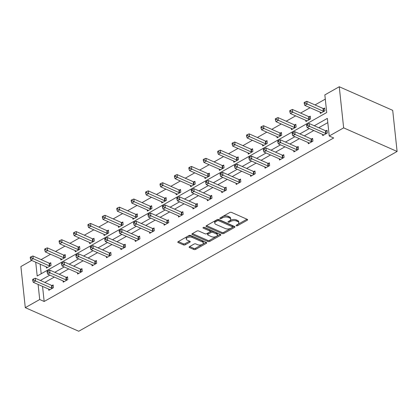 <?xml version="1.0" encoding="UTF-8"?>
<svg xmlns="http://www.w3.org/2000/svg" width="418" height="418" viewBox="0 0 418 418"><rect width="100%" height="100%" fill="white"/><g stroke="black" fill="none" stroke-linecap="round" stroke-linejoin="round"><path stroke-width="0.63" d="M236.342 225.777A0.888 0.444 173.9 0 0 237.586 225.689L247.226 220.249A1.264 0.632 173.9 0 0 247.608 219.727A1.264 0.632 173.9 0 0 247.257 219.351L231.52 212.401A1.264 0.632 173.9 0 0 229.738 212.527L220.098 217.971A0.888 0.444 173.9 0 0 219.831 218.337A0.888 0.444 173.9 0 0 220.077 218.598A0.888 0.444 173.9 0 0 221.326 218.509L222.569 217.809A4.049 2.017 173.9 0 1 228.27 217.402L229.586 217.982A4.049 2.017 173.9 0 1 230.71 219.189A4.049 2.017 173.9 0 1 229.477 220.856L228.233 221.561A0.888 0.444 173.9 0 0 227.962 221.927A0.888 0.444 173.9 0 0 228.207 222.188A0.888 0.444 173.9 0 0 229.456 222.099L230.705 221.399A4.049 2.017 173.9 0 1 236.405 220.991L237.717 221.571A4.049 2.017 173.9 0 1 238.84 222.778A4.049 2.017 173.9 0 1 237.612 224.445L236.363 225.15A0.888 0.444 173.9 0 0 236.097 225.516A0.888 0.444 173.9 0 0 236.342 225.777M237.158 224.701A0.888 0.444 173.9 0 0 237.471 224.581L246.96 219.22M220.892 217.522A0.888 0.444 173.9 0 0 221.206 217.402L222.454 216.696L222.569 217.809M229.027 221.112A0.888 0.444 173.9 0 0 229.336 220.991L230.584 220.286L230.705 221.399M189.495 246.651A1.264 0.632 173.9 0 0 189.108 247.169A1.264 0.632 173.9 0 0 189.464 247.545L193.879 249.499A1.264 0.632 173.9 0 0 195.661 249.368L206.361 243.323A1.264 0.632 173.9 0 0 206.748 242.806A1.264 0.632 173.9 0 0 206.393 242.43L190.655 235.48A1.264 0.632 173.9 0 0 188.873 235.606L178.172 241.651A1.264 0.632 173.9 0 0 177.786 242.168A1.264 0.632 173.9 0 0 178.136 242.55L183.471 244.901A1.264 0.632 173.9 0 0 185.252 244.776L189.835 242.189A1.264 0.632 173.9 0 0 190.216 241.672A1.264 0.632 173.9 0 0 189.866 241.29L187.222 240.125A3.386 1.688 173.9 0 1 186.282 239.112A3.386 1.688 173.9 0 1 188.304 237.309A3.386 1.688 173.9 0 1 192.076 237.382L202.437 241.959A3.386 1.688 173.9 0 1 203.373 242.968A3.386 1.688 173.9 0 1 201.356 244.776A3.386 1.688 173.9 0 1 197.583 244.697L195.854 243.934A1.264 0.632 173.9 0 0 194.077 244.06L189.495 246.651M42.552 286.393L44.162 301.477L39.71 299.513L25.294 307.653L78.746 331.249L397.1 151.462L392.706 110.347L339.254 86.751L324.838 94.896L326.724 112.505L37.197 276.011L35.723 262.206M44.162 301.477L333.689 137.971L329.232 136.007L343.648 127.866L397.1 151.462M222.089 233.563A1.264 0.632 173.9 0 0 223.87 233.437L234.571 227.392A1.264 0.632 173.9 0 0 234.958 226.875A1.264 0.632 173.9 0 0 234.602 226.499L218.865 219.549A1.264 0.632 173.9 0 0 217.083 219.675L206.382 225.72A1.264 0.632 173.9 0 0 205.996 226.237A1.264 0.632 173.9 0 0 206.346 226.619L222.089 233.563L221.968 232.455A1.264 0.632 173.9 0 0 223.75 232.33L234.31 226.363M220.469 235.36L209.763 241.405A1.264 0.632 173.9 0 1 207.981 241.531L192.243 234.582A1.264 0.632 173.9 0 1 191.893 234.205A1.264 0.632 173.9 0 1 192.275 233.683L196.857 231.097A1.264 0.632 173.9 0 1 198.639 230.971L205.019 233.787A1.264 0.632 173.9 0 0 206.8 233.662L209.841 231.948A1.264 0.632 173.9 0 0 210.223 231.426A1.264 0.632 173.9 0 0 209.873 231.049L203.226 228.113A0.888 0.444 173.9 0 1 202.981 227.852A0.888 0.444 173.9 0 1 203.514 227.376A0.888 0.444 173.9 0 1 204.496 227.397L220.5 234.461A1.264 0.632 173.9 0 1 220.85 234.838A1.264 0.632 173.9 0 1 220.469 235.36L220.364 234.404M60.714 258.732L60.845 259.949L65.464 257.342L65.166 254.562L64.132 255.147M89.546 242.45L89.677 243.668L94.296 241.061L93.998 238.281L92.963 238.866M118.378 226.164L118.508 227.387L123.127 224.779L122.829 222L121.795 222.585M147.209 209.883L147.34 211.106L151.959 208.493L151.661 205.719L150.632 206.299M176.041 193.602L176.171 194.819L180.79 192.212L180.498 189.432L179.463 190.018M204.872 177.321L205.003 178.538L209.627 175.931L209.329 173.151L208.295 173.736M233.704 161.034L233.834 162.257L238.459 159.645L238.161 156.87L237.126 157.45M262.541 144.753L262.671 145.976L267.29 143.364L266.992 140.584L265.958 141.169M291.372 128.472L291.503 129.69L296.122 127.082L295.824 124.303L294.789 124.888M320.204 112.191L320.334 113.409L324.953 110.801L324.655 108.022L323.621 108.607M325.293 99.118L315.01 104.928M310.072 107.719L300.594 113.069M295.657 115.859L286.178 121.21M281.241 124L271.763 129.35M266.825 132.14L257.347 137.491M252.409 140.281L242.931 145.631M237.988 148.421L228.515 153.772M223.573 156.562L214.1 161.912M209.157 164.708L199.684 170.058M194.741 172.848L185.268 178.199M180.325 180.989L170.852 186.339M165.909 189.129L156.436 194.48M151.494 197.27L142.021 202.62M137.078 205.41L127.605 210.761M122.662 213.551L113.184 218.901M108.246 221.692L98.768 227.047M93.831 229.837L84.352 235.188M79.415 237.978L69.937 243.328M64.999 246.118L55.521 251.469M50.583 254.259L41.105 259.609M40.175 264.171L41.199 273.748M305.788 120.332L305.919 121.549L310.537 118.942L310.24 116.162L309.205 116.747M276.956 136.613L277.087 137.83L281.706 135.223L281.408 132.443L280.373 133.028M248.125 152.894L248.25 154.117L252.874 151.504L252.576 148.73L251.542 149.31M219.288 169.175L219.419 170.398L224.043 167.79L223.745 165.011L222.71 165.596M190.456 185.461L190.587 186.679L195.206 184.072L194.913 181.292L193.879 181.877M161.625 201.742L161.756 202.965L166.374 200.353L166.082 197.573L165.047 198.158M132.793 218.024L132.924 219.246L137.543 216.634L137.245 213.859L136.216 214.439M103.962 234.31L104.092 235.527L108.711 232.92L108.414 230.14L107.379 230.726M75.13 250.591L75.261 251.808L79.88 249.201L79.582 246.421L78.547 247.007M46.299 266.872L46.424 268.095L51.048 265.482L50.75 262.708L49.716 263.288M25.294 307.653L20.9 266.538L31.711 260.435M38.095 284.428L39.71 299.513M329.232 136.007L327.351 118.393L314.279 125.776M309.341 128.566L299.863 133.917M294.925 136.707L285.447 142.057M280.504 144.847L271.031 150.203M266.088 152.993L256.615 158.344M251.673 161.134L242.2 166.484M237.257 169.274L227.784 174.625M222.841 177.415L213.368 182.765M208.425 185.555L198.952 190.906M194.009 193.696L184.537 199.046M179.594 201.837L170.121 207.192M165.178 209.982L155.7 215.333M150.762 218.123L141.284 223.473M136.346 226.263L126.868 231.614M121.931 234.404L112.452 239.754M107.515 242.544L98.037 247.895M93.099 250.685L83.621 256.035M78.678 258.826L69.205 264.181M64.262 266.971L54.789 272.322M49.846 275.112L40.374 280.462M343.648 127.866L339.254 86.751M327.806 122.62L318.735 127.741M313.793 130.536L304.32 135.887M299.377 138.677L289.904 144.027M284.961 146.817L275.483 152.168M270.545 154.958L261.067 160.308M256.129 163.098L246.651 168.449M241.714 171.239L232.236 176.589M227.298 179.379L217.82 184.73M212.882 187.52L203.404 192.876M198.466 195.666L188.988 201.016M184.045 203.806L174.572 209.157M169.63 211.947L160.157 217.297M155.214 220.087L145.741 225.438M140.798 228.228L131.325 233.578M126.382 236.369L116.909 241.719M111.967 244.509L102.494 249.865M97.551 252.655L88.078 258.005M83.135 260.795L73.662 266.146M68.719 268.936L59.241 274.286M54.303 277.077L44.825 282.427M52.093 285.515L53.128 284.93L53.42 287.704L48.801 290.317L48.671 289.094M66.509 277.369L67.544 276.789L67.836 279.564L63.217 282.176L63.087 280.953M80.925 269.229L81.959 268.649L82.252 271.423L77.633 274.036L77.502 272.813M95.341 261.088L96.375 260.503L96.673 263.283L92.049 265.89L91.918 264.672M109.756 252.947L110.791 252.362L111.089 255.142L106.465 257.749L106.334 256.532M124.172 244.807L125.207 244.222L125.504 247.001L120.88 249.609L120.75 248.391M138.588 236.666L139.622 236.081L139.92 238.861L135.296 241.468L135.166 240.251M153.004 228.526L154.038 227.941L154.336 230.715L149.712 233.328L149.587 232.105M167.419 220.38L168.454 219.8L168.752 222.575L164.133 225.187L164.002 223.964M181.835 212.239L182.87 211.66L183.168 214.434L178.549 217.046L178.418 215.824M196.251 204.099L197.286 203.514L197.583 206.293L192.964 208.901L192.834 207.683M210.667 195.958L211.701 195.373L211.999 198.153L207.38 200.76L207.25 199.543M225.083 187.818L226.117 187.233L226.415 190.012L221.796 192.62L221.665 191.402M239.504 179.677L240.533 179.092L240.831 181.872L236.212 184.479L236.081 183.262M253.919 171.537L254.949 170.952L255.246 173.726L250.628 176.339L250.497 175.116M268.335 163.391L269.37 162.811L269.662 165.585L265.043 168.198L264.913 166.975M282.751 155.25L283.785 154.67L284.078 157.445L279.459 160.057L279.329 158.835M297.167 147.11L298.201 146.525L298.499 149.304L293.875 151.912L293.744 150.694M311.582 138.969L312.617 138.384L312.915 141.164L308.291 143.771L308.16 142.554M325.998 130.829L327.033 130.244L327.331 133.023L322.706 135.631L322.576 134.413M238.84 222.778L238.72 221.671A4.049 2.017 173.9 0 0 237.596 220.458L237.717 221.571M230.584 220.286A4.049 2.017 173.9 0 1 236.285 219.884L237.596 220.458M230.71 219.189L230.59 218.081A4.049 2.017 173.9 0 0 229.466 216.869L229.586 217.982M222.454 216.696A4.049 2.017 173.9 0 1 228.155 216.294L229.466 216.869M206.523 225.636L221.968 232.455M232.351 227.418A0.888 0.444 173.9 0 0 232.617 227.052A0.888 0.444 173.9 0 0 232.371 226.791L218.557 220.688A0.888 0.444 173.9 0 0 217.313 220.777L215.996 221.519A4.049 2.017 173.9 0 0 214.768 223.186A4.049 2.017 173.9 0 0 215.892 224.393L225.333 228.562A4.049 2.017 173.9 0 0 231.034 228.16L232.351 227.418M232.617 227.052L232.502 225.939A0.888 0.444 173.9 0 0 232.256 225.678L232.371 226.791M214.768 223.186L214.648 222.073A4.049 2.017 173.9 0 1 215.876 220.411L217.193 219.669A0.888 0.444 173.9 0 1 218.436 219.581L232.256 225.678M220.202 234.331L209.643 240.293L209.763 241.405M192.421 233.605L207.861 240.418A1.264 0.632 173.9 0 0 209.643 240.293M210.223 231.426L210.108 230.313A1.264 0.632 173.9 0 0 209.758 229.937L203.817 227.319M211.644 236.713A3.386 1.688 173.9 0 0 215.416 236.787A3.386 1.688 173.9 0 0 217.438 234.984A3.386 1.688 173.9 0 0 216.498 233.97L212.846 232.361A1.264 0.632 173.9 0 0 211.064 232.486L208.028 234.205A1.264 0.632 173.9 0 0 207.641 234.723A1.264 0.632 173.9 0 0 207.992 235.104L211.644 236.713M217.438 234.984L217.318 233.871A3.386 1.688 173.9 0 0 216.378 232.863L216.498 233.97M207.641 234.723L207.527 233.615A1.264 0.632 173.9 0 1 207.908 233.092L210.949 231.379A1.264 0.632 173.9 0 1 212.731 231.248L216.378 232.863M203.373 242.968L203.258 241.855A3.386 1.688 173.9 0 0 202.317 240.846L202.437 241.959M186.282 239.112L186.162 238.004A3.386 1.688 173.9 0 1 188.184 236.196A3.386 1.688 173.9 0 1 191.956 236.274L202.317 240.846M178.314 241.567L183.35 243.793A1.264 0.632 173.9 0 0 185.132 243.668L189.568 241.16M189.641 246.568L193.759 248.386A1.264 0.632 173.9 0 0 195.54 248.261L206.1 242.299M324.739 108.769L323.438 108.581A1.291 0.643 -6.1 0 1 323.041 108.471L306.828 101.313L307.12 104.087L304.811 105.393L321.024 112.552A1.291 0.643 -6.1 0 1 321.29 112.735L321.369 112.823M323.919 111.381L323.736 111.355A1.291 0.643 -6.1 0 1 323.333 111.245L305.182 103.136L305.062 102.023L304.137 102.546L304.257 103.659L305.182 103.136M304.811 105.393L304.257 103.659M305.062 102.023L306.828 101.313M325.711 133.467L325.413 130.693L309.2 123.535L309.498 126.314L325.711 133.467A1.291 0.643 173.9 0 0 326.108 133.577L326.296 133.608M307.559 125.358L307.439 124.251L306.514 124.768L306.634 125.881L307.559 125.358L309.498 126.314L307.188 127.615L323.401 134.774A1.291 0.643 173.9 0 1 323.668 134.962L323.741 135.045M325.413 130.693A1.291 0.643 173.9 0 0 325.815 130.803L327.111 130.991M309.2 123.535L307.439 124.251M306.634 125.881L307.188 127.615M310.318 116.909L309.022 116.721A1.291 0.643 -6.1 0 1 308.625 116.612L292.412 109.453L292.704 112.233L290.395 113.534L306.608 120.692A1.291 0.643 -6.1 0 1 306.875 120.875L306.953 120.964M309.503 119.522L309.32 119.496A1.291 0.643 -6.1 0 1 308.918 119.386L290.766 111.277L290.646 110.169L289.721 110.686L289.841 111.799L290.766 111.277M290.395 113.534L289.841 111.799M290.646 110.169L292.412 109.453M295.902 125.05L294.606 124.862A1.291 0.643 -6.1 0 1 294.204 124.752L277.991 117.594L278.289 120.374L275.979 121.675L292.192 128.833A1.291 0.643 -6.1 0 1 292.459 129.021L292.537 129.11M295.087 127.668L294.904 127.636A1.291 0.643 -6.1 0 1 294.502 127.532L276.35 119.417L276.23 118.31L275.305 118.832L275.425 119.94L276.35 119.417M275.979 121.675L275.425 119.94M276.23 118.31L277.991 117.594M311.295 141.613L310.997 138.833L294.784 131.675L295.082 134.455L311.295 141.613A1.291 0.643 173.9 0 0 311.692 141.723L311.88 141.749M293.143 133.499L293.023 132.391L292.098 132.914L292.219 134.021L293.143 133.499L295.082 134.455L292.772 135.761L308.986 142.914A1.291 0.643 173.9 0 1 309.252 143.102L309.325 143.191M310.997 138.833A1.291 0.643 173.9 0 0 311.394 138.943L312.695 139.131M294.784 131.675L293.023 132.391M292.219 134.021L292.772 135.761M296.879 149.754L296.581 146.974L280.368 139.816L280.666 142.595L296.879 149.754A1.291 0.643 173.9 0 0 297.276 149.863L297.464 149.89M278.722 141.645L278.607 140.532L277.683 141.054L277.803 142.162L278.722 141.645L280.666 142.595L278.357 143.902L294.57 151.055A1.291 0.643 173.9 0 1 294.831 151.243L294.909 151.332M296.581 146.974A1.291 0.643 173.9 0 0 296.979 147.084L298.28 147.272M280.368 139.816L278.607 140.532M277.803 142.162L278.357 143.902M281.486 133.19L280.191 133.002A1.291 0.643 -6.1 0 1 279.788 132.893L263.575 125.734L263.873 128.514L261.563 129.82L277.777 136.973A1.291 0.643 -6.1 0 1 278.043 137.161L278.116 137.25M280.671 135.808L280.488 135.782A1.291 0.643 -6.1 0 1 280.086 135.672L261.934 127.558L261.814 126.45L260.889 126.973L261.01 128.08L261.934 127.558M261.563 129.82L261.01 128.08M261.814 126.45L263.575 125.734M282.464 157.894L282.166 155.115L265.952 147.956L266.25 150.736L282.464 157.894A1.291 0.643 173.9 0 0 282.861 158.004L283.049 158.03M264.307 149.785L264.192 148.672L263.267 149.195L263.387 150.308L264.307 149.785L266.25 150.736L263.941 152.042L280.154 159.201A1.291 0.643 173.9 0 1 280.415 159.383L280.494 159.472M282.166 155.115A1.291 0.643 173.9 0 0 282.563 155.224L283.864 155.412M265.952 147.956L264.192 148.672M263.387 150.308L263.941 152.042M267.071 141.331L265.775 141.143A1.291 0.643 -6.1 0 1 265.373 141.033L249.159 133.875L249.457 136.655L247.148 137.961L263.361 145.119A1.291 0.643 -6.1 0 1 263.627 145.302L263.701 145.391M266.256 143.949L266.073 143.923A1.291 0.643 -6.1 0 1 265.67 143.813L247.519 135.704L247.399 134.591L246.474 135.113L246.594 136.221L247.519 135.704M247.148 137.961L246.594 136.221M247.399 134.591L249.159 133.875M268.048 166.035L267.75 163.255L251.537 156.102L251.835 158.877L268.048 166.035A1.291 0.643 173.9 0 0 268.445 166.145L268.633 166.171M249.891 157.926L249.776 156.813L248.851 157.335L248.966 158.448L249.891 157.926L251.835 158.877L249.525 160.183L265.733 167.341A1.291 0.643 173.9 0 1 266 167.524L266.078 167.613M267.75 163.255A1.291 0.643 173.9 0 0 268.147 163.365L269.448 163.553M251.537 156.102L249.776 156.813M248.966 158.448L249.525 160.183M252.655 149.472L251.359 149.283A1.291 0.643 -6.1 0 1 250.957 149.174L234.744 142.021L235.041 144.795L232.732 146.101L248.945 153.26A1.291 0.643 -6.1 0 1 249.212 153.443L249.285 153.531M251.84 152.089L251.652 152.063A1.291 0.643 -6.1 0 1 251.255 151.953L233.103 143.844L232.983 142.731L232.058 143.254L232.178 144.367L233.103 143.844M232.732 146.101L232.178 144.367M232.983 142.731L234.744 142.021M253.632 174.175L253.334 171.401L237.121 164.243L237.419 167.017L253.632 174.175A1.291 0.643 173.9 0 0 254.029 174.285L254.212 174.311M235.475 166.066L235.36 164.953L234.435 165.476L234.55 166.589L235.475 166.066L237.419 167.017L235.104 168.323L251.317 175.482A1.291 0.643 173.9 0 1 251.584 175.664L251.662 175.753M253.334 171.401A1.291 0.643 173.9 0 0 253.731 171.505L255.032 171.694M237.121 164.243L235.36 164.953M234.55 166.589L235.104 168.323M238.239 157.612L236.943 157.424A1.291 0.643 -6.1 0 1 236.541 157.314L220.328 150.161L220.626 152.936L218.316 154.242L234.529 161.4A1.291 0.643 -6.1 0 1 234.796 161.583L234.869 161.672M237.424 160.23L237.236 160.204A1.291 0.643 -6.1 0 1 236.839 160.094L218.687 151.985L218.567 150.872L217.642 151.394L217.762 152.507L218.687 151.985M218.316 154.242L217.762 152.507M218.567 150.872L220.328 150.161M239.216 182.316L238.918 179.541L222.705 172.383L223.003 175.163L239.216 182.316A1.291 0.643 173.9 0 0 239.613 182.426L239.796 182.452M221.059 174.207L220.939 173.094L220.02 173.616L220.134 174.729L221.059 174.207L223.003 175.163L220.688 176.464L236.901 183.622A1.291 0.643 173.9 0 1 237.168 183.805L237.246 183.894M238.918 179.541A1.291 0.643 173.9 0 0 239.315 179.651L240.616 179.839M222.705 172.383L220.939 173.094M220.134 174.729L220.688 176.464M223.823 165.758L222.528 165.565A1.291 0.643 -6.1 0 1 222.125 165.46L205.912 158.302L206.21 161.076L203.9 162.383L220.114 169.541A1.291 0.643 -6.1 0 1 220.38 169.724L220.453 169.812M223.008 168.37L222.82 168.344A1.291 0.643 -6.1 0 1 222.423 168.235L204.271 160.125L204.151 159.012L203.226 159.535L203.347 160.648L204.271 160.125M203.9 162.383L203.347 160.648M204.151 159.012L205.912 158.302M224.795 190.456L224.503 187.682L208.289 180.524L208.582 183.303L224.795 190.456A1.291 0.643 173.9 0 0 225.197 190.566L225.38 190.592M206.644 182.347L206.523 181.24L205.604 181.757L205.719 182.87L206.644 182.347L208.582 183.303L206.273 184.604L222.486 191.763A1.291 0.643 173.9 0 1 222.752 191.946L222.831 192.034M224.503 187.682A1.291 0.643 173.9 0 0 224.9 187.792L226.201 187.98M208.289 180.524L206.523 181.24M205.719 182.87L206.273 184.604M209.408 173.898L208.107 173.71A1.291 0.643 -6.1 0 1 207.709 173.601L191.496 166.442L191.794 169.222L189.485 170.523L205.698 177.681A1.291 0.643 -6.1 0 1 205.964 177.864L206.037 177.953M208.592 176.511L208.404 176.485A1.291 0.643 -6.1 0 1 208.007 176.375L189.856 168.266L189.735 167.158L188.811 167.675L188.931 168.788L189.856 168.266M189.485 170.523L188.931 168.788M189.735 167.158L191.496 166.442M210.379 198.602L210.087 195.823L193.874 188.664L194.166 191.444L210.379 198.602A1.291 0.643 173.9 0 0 210.782 198.707L210.965 198.738M192.228 190.488L192.108 189.38L191.183 189.903L191.303 191.01L192.228 190.488L194.166 191.444L191.857 192.745L208.07 199.903A1.291 0.643 173.9 0 1 208.336 200.091L208.415 200.18M210.087 195.823A1.291 0.643 173.9 0 0 210.484 195.932L211.785 196.12M193.874 188.664L192.108 189.38M191.303 191.01L191.857 192.745M194.992 182.039L193.691 181.851A1.291 0.643 -6.1 0 1 193.294 181.741L177.08 174.583L177.378 177.363L175.069 178.664L191.282 185.822A1.291 0.643 -6.1 0 1 191.543 186.01L191.622 186.099M194.177 184.657L193.989 184.625A1.291 0.643 -6.1 0 1 193.591 184.521L175.435 176.406L175.32 175.299L174.395 175.821L174.515 176.929L175.435 176.406M175.069 178.664L174.515 176.929M175.32 175.299L177.08 174.583M180.576 190.18L179.275 189.991A1.291 0.643 -6.1 0 1 178.878 189.882L162.665 182.723L162.963 185.503L160.653 186.809L176.866 193.962A1.291 0.643 -6.1 0 1 177.127 194.151L177.206 194.239M179.761 192.797L179.573 192.771A1.291 0.643 -6.1 0 1 179.176 192.661L161.019 184.547L160.904 183.439L159.979 183.962L160.099 185.069L161.019 184.547M160.653 186.809L160.099 185.069M160.904 183.439L162.665 182.723M166.16 198.32L164.859 198.132A1.291 0.643 -6.1 0 1 164.462 198.022L148.249 190.864L148.547 193.644L146.232 194.95L162.445 202.108A1.291 0.643 -6.1 0 1 162.712 202.291L162.79 202.38M165.34 200.938L165.157 200.912A1.291 0.643 -6.1 0 1 164.76 200.802L146.603 192.693L146.488 191.58L145.563 192.102L145.678 193.21L146.603 192.693M146.232 194.95L145.678 193.21M146.488 191.58L148.249 190.864M151.744 206.461L150.443 206.273A1.291 0.643 -6.1 0 1 150.046 206.163L133.833 199.005L134.131 201.784L131.816 203.091L148.029 210.249A1.291 0.643 -6.1 0 1 148.296 210.432L148.374 210.52M150.924 209.078L150.741 209.052A1.291 0.643 -6.1 0 1 150.344 208.943L132.187 200.833L132.067 199.72L131.147 200.243L131.262 201.356L132.187 200.833M131.816 203.091L131.262 201.356M132.067 199.72L133.833 199.005M137.329 214.601L136.028 214.413A1.291 0.643 -6.1 0 1 135.631 214.303L119.417 207.15L119.71 209.925L117.401 211.231L133.614 218.389A1.291 0.643 -6.1 0 1 133.88 218.572L133.959 218.661M136.508 217.219L136.325 217.193A1.291 0.643 -6.1 0 1 135.923 217.083L117.771 208.974L117.651 207.861L116.732 208.383L116.847 209.496L117.771 208.974M117.401 211.231L116.847 209.496M117.651 207.861L119.417 207.15M122.913 222.747L121.612 222.554A1.291 0.643 -6.1 0 1 121.215 222.449L105.002 215.291L105.294 218.065L102.985 219.372L119.198 226.53A1.291 0.643 -6.1 0 1 119.464 226.713L119.543 226.802M122.093 225.359L121.91 225.333A1.291 0.643 -6.1 0 1 121.507 225.224L103.356 217.114L103.236 216.001L102.311 216.524L102.431 217.637L103.356 217.114M102.985 219.372L102.431 217.637M103.236 216.001L105.002 215.291M108.492 230.888L107.196 230.699A1.291 0.643 -6.1 0 1 106.799 230.59L90.586 223.431L90.878 226.211L88.569 227.512L104.782 234.67A1.291 0.643 -6.1 0 1 105.049 234.853L105.127 234.942M107.677 233.5L107.494 233.474A1.291 0.643 -6.1 0 1 107.092 233.364L88.94 225.255L88.82 224.142L87.895 224.665L88.015 225.777L88.94 225.255M88.569 227.512L88.015 225.777M88.82 224.142L90.586 223.431M94.076 239.028L92.78 238.84A1.291 0.643 -6.1 0 1 92.378 238.73L76.165 231.572L76.463 234.352L74.153 235.653L90.366 242.811A1.291 0.643 -6.1 0 1 90.633 242.999L90.711 243.083M93.261 241.646L93.078 241.614A1.291 0.643 -6.1 0 1 92.676 241.51L74.524 233.396L74.404 232.288L73.479 232.805L73.599 233.918L74.524 233.396M74.153 235.653L73.599 233.918M74.404 232.288L76.165 231.572M79.66 247.169L78.365 246.981A1.291 0.643 -6.1 0 1 77.962 246.871L61.749 239.713L62.047 242.492L59.737 243.798L75.951 250.952A1.291 0.643 -6.1 0 1 76.217 251.14L76.29 251.228M78.845 249.786L78.662 249.76A1.291 0.643 -6.1 0 1 78.26 249.65L60.108 241.536L59.988 240.428L59.063 240.951L59.184 242.059L60.108 241.536M59.737 243.798L59.184 242.059M59.988 240.428L61.749 239.713M65.245 255.309L63.949 255.121A1.291 0.643 -6.1 0 1 63.546 255.011L47.333 247.853L47.631 250.633L45.322 251.939L61.535 259.097A1.291 0.643 -6.1 0 1 61.801 259.28L61.874 259.369M64.429 257.927L64.247 257.901A1.291 0.643 -6.1 0 1 63.844 257.791L45.693 249.682L45.572 248.569L44.648 249.091L44.768 250.199L45.693 249.682M45.322 251.939L44.768 250.199M45.572 248.569L47.333 247.853M195.964 206.743L195.666 203.963L179.453 196.805L179.75 199.585L195.964 206.743A1.291 0.643 173.9 0 0 196.366 206.853L196.549 206.879M177.812 198.634L177.692 197.521L176.767 198.043L176.887 199.151L177.812 198.634L179.75 199.585L177.441 200.891L193.654 208.044A1.291 0.643 173.9 0 1 193.921 208.232L193.999 208.321M195.666 203.963A1.291 0.643 173.9 0 0 196.068 204.073L197.364 204.261M179.453 196.805L177.692 197.521M176.887 199.151L177.441 200.891M181.548 214.883L181.25 212.104L165.037 204.945L165.335 207.725L181.548 214.883A1.291 0.643 173.9 0 0 181.95 214.993L182.133 215.019M163.396 206.774L163.276 205.661L162.351 206.184L162.471 207.297L163.396 206.774L165.335 207.725L163.025 209.031L179.238 216.19A1.291 0.643 173.9 0 1 179.505 216.372L179.578 216.461M181.25 212.104A1.291 0.643 173.9 0 0 181.652 212.213L182.948 212.401M165.037 204.945L163.276 205.661M162.471 207.297L163.025 209.031M167.132 223.024L166.834 220.244L150.621 213.091L150.919 215.866L167.132 223.024A1.291 0.643 173.9 0 0 167.534 223.134L167.717 223.16M148.98 214.915L148.86 213.802L147.935 214.324L148.056 215.437L148.98 214.915L150.919 215.866L148.609 217.172L164.823 224.33A1.291 0.643 173.9 0 1 165.089 224.513L165.162 224.602M166.834 220.244A1.291 0.643 173.9 0 0 167.237 220.354L168.532 220.542M150.621 213.091L148.86 213.802M148.056 215.437L148.609 217.172M152.716 231.164L152.418 228.39L136.205 221.232L136.503 224.006L152.716 231.164A1.291 0.643 173.9 0 0 153.119 231.274L153.301 231.3M134.565 223.055L134.444 221.942L133.52 222.465L133.64 223.578L134.565 223.055L136.503 224.006L134.194 225.312L150.407 232.471A1.291 0.643 173.9 0 1 150.673 232.654L150.746 232.742M152.418 228.39A1.291 0.643 173.9 0 0 152.821 228.494L154.117 228.683M136.205 221.232L134.444 221.942M133.64 223.578L134.194 225.312M138.301 239.305L138.003 236.531L121.79 229.372L122.087 232.147L138.301 239.305A1.291 0.643 173.9 0 0 138.698 239.415L138.886 239.441M120.149 231.196L120.029 230.083L119.104 230.605L119.224 231.718L120.149 231.196L122.087 232.147L119.778 233.453L135.991 240.611A1.291 0.643 173.9 0 1 136.258 240.794L136.331 240.883M138.003 236.531A1.291 0.643 173.9 0 0 138.405 236.64L139.701 236.828M121.79 229.372L120.029 230.083M119.224 231.718L119.778 233.453M123.885 247.446L123.587 244.671L107.374 237.513L107.672 240.293L123.885 247.446A1.291 0.643 173.9 0 0 124.282 247.555L124.47 247.581M105.733 239.336L105.613 238.229L104.688 238.746L104.808 239.859L105.733 239.336L107.672 240.293L105.362 241.594L121.575 248.752A1.291 0.643 173.9 0 1 121.842 248.935L121.915 249.023M123.587 244.671A1.291 0.643 173.9 0 0 123.989 244.781L125.285 244.969M107.374 237.513L105.613 238.229M104.808 239.859L105.362 241.594M109.469 255.591L109.171 252.812L92.958 245.653L93.256 248.433L109.469 255.591A1.291 0.643 173.9 0 0 109.866 255.696L110.054 255.727M91.317 247.477L91.197 246.369L90.272 246.892L90.392 247.999L91.317 247.477L93.256 248.433L90.946 249.734L107.16 256.892A1.291 0.643 173.9 0 1 107.426 257.08L107.499 257.169M109.171 252.812A1.291 0.643 173.9 0 0 109.568 252.921L110.869 253.109M92.958 245.653L91.197 246.369M90.392 247.999L90.946 249.734M95.053 263.732L94.755 260.952L78.542 253.794L78.84 256.574L95.053 263.732A1.291 0.643 173.9 0 0 95.45 263.842L95.638 263.868M76.896 255.617L76.781 254.51L75.857 255.032L75.977 256.14L76.896 255.617L78.84 256.574L76.531 257.88L92.744 265.033A1.291 0.643 173.9 0 1 93.005 265.221L93.083 265.31M94.755 260.952A1.291 0.643 173.9 0 0 95.152 261.062L96.453 261.25M78.542 253.794L76.781 254.51M75.977 256.14L76.531 257.88M80.637 271.872L80.34 269.093L64.126 261.934L64.424 264.714L80.637 271.872A1.291 0.643 173.9 0 0 81.035 271.982L81.223 272.008M62.481 263.763L62.366 262.65L61.441 263.173L61.561 264.28L62.481 263.763L64.424 264.714L62.115 266.02L78.328 273.179A1.291 0.643 173.9 0 1 78.589 273.362L78.668 273.45M80.34 269.093A1.291 0.643 173.9 0 0 80.737 269.202L82.038 269.391M64.126 261.934L62.366 262.65M61.561 264.28L62.115 266.02M66.222 280.013L65.924 277.233L49.711 270.08L50.008 272.855L66.222 280.013A1.291 0.643 173.9 0 0 66.619 280.123L66.807 280.149M48.065 271.904L47.95 270.791L47.025 271.313L47.14 272.426L48.065 271.904L50.008 272.855L47.699 274.161L63.907 281.319A1.291 0.643 173.9 0 1 64.173 281.502L64.252 281.591M65.924 277.233A1.291 0.643 173.9 0 0 66.321 277.343L67.622 277.531M49.711 270.08L47.95 270.791M47.14 272.426L47.699 274.161M50.829 263.45L49.533 263.262A1.291 0.643 -6.1 0 1 49.131 263.152L32.917 255.994L33.215 258.773L30.906 260.08L47.119 267.238A1.291 0.643 -6.1 0 1 47.386 267.421L47.459 267.51M50.014 266.067L49.826 266.041A1.291 0.643 -6.1 0 1 49.428 265.932L31.277 257.822L31.157 256.709L30.232 257.232L30.352 258.345L31.277 257.822M30.906 260.08L30.352 258.345M31.157 256.709L32.917 255.994M51.806 288.154L51.508 285.374L35.295 278.221L35.593 280.995L51.806 288.154A1.291 0.643 173.9 0 0 52.203 288.263L52.386 288.289M33.649 280.044L33.534 278.931L32.609 279.454L32.724 280.567L33.649 280.044L35.593 280.995L33.278 282.302L49.491 289.46A1.291 0.643 173.9 0 1 49.758 289.643L49.836 289.731M51.508 285.374A1.291 0.643 173.9 0 0 51.905 285.484L53.206 285.672M35.295 278.221L33.534 278.931M32.724 280.567L33.278 282.302M237.471 224.581L237.586 225.689M221.206 217.402L221.326 218.509M229.336 220.991L229.456 222.099M236.285 219.884L236.405 220.991M228.155 216.294L228.27 217.402M247.122 219.288L247.226 220.249M206.262 225.798L206.346 226.619M234.472 226.436L234.571 227.392M223.75 232.33L223.87 233.437M218.436 219.581L218.557 220.688M217.193 219.669L217.313 220.777M215.876 220.411L215.996 221.519M207.861 240.418L207.981 241.531M192.155 233.761L192.243 234.582M209.758 229.937L209.873 231.049M203.169 227.538L203.226 228.113M212.731 231.248L212.846 232.361M210.949 231.379L211.064 232.486M207.908 233.092L208.028 234.205M191.956 236.274L192.076 237.382M189.73 241.233L189.835 242.189M185.132 243.668L185.252 244.776M183.35 243.793L183.471 244.901M178.052 241.729L178.136 242.55M206.262 242.367L206.361 243.323M195.54 248.261L195.661 249.368M193.759 248.386L193.879 249.499M189.375 246.724L189.464 247.545M323.438 108.581L323.736 111.355M323.041 108.471L323.333 111.245M326.108 133.577L325.815 130.803M309.022 116.721L309.32 119.496M308.625 116.612L308.918 119.386M294.606 124.862L294.904 127.636M294.204 124.752L294.502 127.532M311.692 141.723L311.394 138.943M297.276 149.863L296.979 147.084M280.191 133.002L280.488 135.782M279.788 132.893L280.086 135.672M282.861 158.004L282.563 155.224M265.775 141.143L266.073 143.923M265.373 141.033L265.67 143.813M268.445 166.145L268.147 163.365M251.359 149.283L251.652 152.063M250.957 149.174L251.255 151.953M254.029 174.285L253.731 171.505M236.943 157.424L237.236 160.204M236.541 157.314L236.839 160.094M239.613 182.426L239.315 179.651M222.528 165.565L222.82 168.344M222.125 165.46L222.423 168.235M225.197 190.566L224.9 187.792M208.107 173.71L208.404 176.485M207.709 173.601L208.007 176.375M210.782 198.707L210.484 195.932M193.691 181.851L193.989 184.625M193.294 181.741L193.591 184.521M179.275 189.991L179.573 192.771M178.878 189.882L179.176 192.661M164.859 198.132L165.157 200.912M164.462 198.022L164.76 200.802M150.443 206.273L150.741 209.052M150.046 206.163L150.344 208.943M136.028 214.413L136.325 217.193M135.631 214.303L135.923 217.083M121.612 222.554L121.91 225.333M121.215 222.449L121.507 225.224M107.196 230.699L107.494 233.474M106.799 230.59L107.092 233.364M92.78 238.84L93.078 241.614M92.378 238.73L92.676 241.51M78.365 246.981L78.662 249.76M77.962 246.871L78.26 249.65M63.949 255.121L64.247 257.901M63.546 255.011L63.844 257.791M196.366 206.853L196.068 204.073M181.95 214.993L181.652 212.213M167.534 223.134L167.237 220.354M153.119 231.274L152.821 228.494M138.698 239.415L138.405 236.64M124.282 247.555L123.989 244.781M109.866 255.696L109.568 252.921M95.45 263.842L95.152 261.062M81.035 271.982L80.737 269.202M66.619 280.123L66.321 277.343M49.533 263.262L49.826 266.041M49.131 263.152L49.428 265.932M52.203 288.263L51.905 285.484"/></g></svg>
